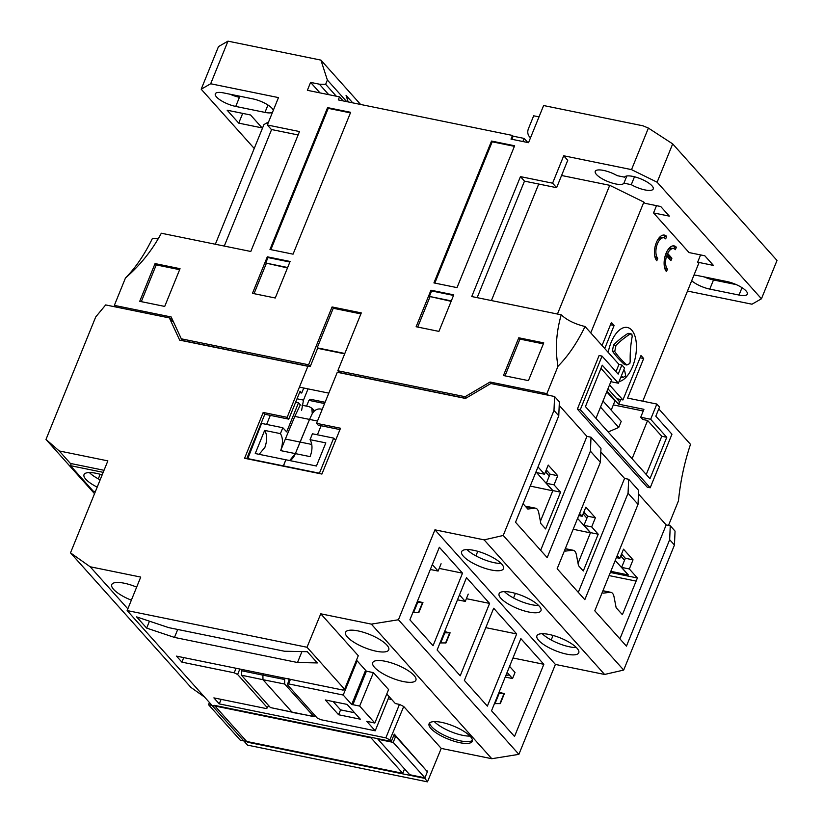 <?xml version="1.0" encoding="UTF-8"?>
<svg xmlns="http://www.w3.org/2000/svg" width="823" height="823" viewBox="0 0 823 823"><rect width="100%" height="100%" fill="white"/><g stroke="black" fill="none" stroke-linecap="round" stroke-linejoin="round"><path stroke-width="1.23" d="M241.849 669.449L241.468 675.22L270.397 707.554L314.211 716.71L315.487 716.103M308.049 388.888L303.492 400.112L297.031 398.795M270.397 707.554L292.031 712.142L262.99 679.695L241.468 675.22M241.355 670.683L262.887 675.148L263.411 673.852M301.588 410.492L303.492 400.112M306.557 406.151L308.903 400.359L324.581 403.558M308.903 400.359L310.137 399.237L325.106 402.282M284.717 684.047L262.99 679.695L262.887 675.148L284.614 679.5L284.717 684.047L313.656 716.38L292.577 712.471M284.614 679.5L285.108 678.275M313.656 716.38L314.211 716.71M288.894 681.094L288.832 678.368M311.773 444.441L300.076 442.054L295.375 453.617A13.117 6.574 -78.5 0 1 289.675 460.561L295.375 453.617L309.52 419.421L300.076 442.054L285.355 439.05L294.809 416.417L309.52 419.421L312.277 413.65L309.52 419.421L317.483 421.047M247.682 458.915L261.58 423.403L282.814 427.734L280.427 433.628L264.646 430.408L255.253 453.535L285.838 459.779L283.39 466.199M259.142 454.327L264.883 447.393C267.321 440.367 267.238 434.709 264.646 430.408M247.322 458.514L283.369 465.869L285.838 459.779L316.433 466.013L325.826 442.887L310.045 439.667L312.431 433.783L333.675 438.114L319.417 473.215L283.369 465.869M312.102 408.465L314.592 410.79M314.026 411.274L311.804 408.126L312.277 413.65C314.52 410.039 317.39 408.506 320.877 409.072L322.235 409.35M270.314 415.378L266.734 424.184M294.809 416.417L300.323 404.875L298.482 402.838L295.632 402.262M302.01 405.214L309.181 406.685L311.804 408.126M280.427 433.628C283.03 437.918 283.102 443.587 280.664 450.613L285.355 439.05M282.814 427.734L286.682 431.88L298.482 402.838M631.282 184.671L623.927 183.169A15.503 4.681 22.1 0 1 615.676 183.951A15.503 4.681 22.1 0 1 601.088 178.138A15.503 4.681 22.1 0 1 595.255 171.349A15.503 4.681 22.1 0 1 603.578 170.423A15.503 4.681 22.1 0 1 617.199 175.659L624.554 177.161A15.503 4.681 22.1 0 1 632.805 176.389A15.503 4.681 22.1 0 1 647.392 182.202A15.503 4.681 22.1 0 1 653.225 188.981A15.503 4.681 22.1 0 1 644.903 189.907A15.503 4.681 22.1 0 1 631.282 184.671L634.482 176.78M666.033 253.412A13.785 6.903 101.5 0 0 666.465 271.59L667.453 269.162A11.028 5.524 -78.5 0 1 666.651 255.871L670.91 260.634L671.907 258.206L667.638 253.433A11.028 5.524 -78.5 0 1 673.615 248.618A11.028 5.524 -78.5 0 1 675.364 249.678L676.352 247.239A13.785 6.903 101.5 0 0 674.16 245.912A13.785 6.903 101.5 0 0 666.033 253.412M656.353 242.6A13.785 6.903 101.5 0 0 656.785 260.778L657.772 258.34A11.028 5.524 -78.5 0 1 657.423 243.793A11.028 5.524 -78.5 0 1 663.935 237.796A11.028 5.524 -78.5 0 1 665.684 238.865L666.671 236.427A13.785 6.903 101.5 0 0 664.48 235.1A13.785 6.903 101.5 0 0 656.353 242.6M663.935 237.796L662.176 237.436A11.028 5.524 101.5 0 0 657.711 239.812M612.384 350.999L614.74 351.472A109.171 32.982 -157.9 0 0 619.853 358.046A109.171 32.982 -157.9 0 0 626.848 365.001L624.482 364.517A111.928 33.815 22.1 0 1 617.517 357.563A111.928 33.815 22.1 0 1 612.384 350.999L613.577 344.981A110.94 51.87 173.7 0 1 627.661 333.603L629.441 333.634M619.071 381.533A27.571 13.806 101.5 0 0 634.893 359.425A27.571 13.806 101.5 0 0 631.745 330.146A27.571 13.806 101.5 0 0 608.197 352.388M628.854 333.294L631.838 334.117L632.198 336.494A108.152 89.779 71 0 0 630.202 361.39L629.821 363.54L626.848 365.001L624.482 364.517M623.69 370.165A108.687 32.838 22.1 0 0 624.78 371.163L625.706 375.885L623.104 377.418L620.923 376.975M614.74 351.472L615.954 345.465L613.577 344.981M631.838 334.117L630.048 334.087A108.152 50.563 -6.3 0 0 615.954 345.465M328.819 393.127L299.428 387.129M344.683 353.849L317.616 348.324L310.199 366.585L182.922 340.619L181.307 338.819L171.194 316.978L114.346 305.384L115.786 306.989M171.945 318.604L169.548 318.12M465.725 398.311L339.426 372.552L337.821 370.751L361.297 312.915L332.07 306.948L333.243 308.265L317.184 347.831L317.616 348.324M548.334 395.235L546.894 393.62L490.045 382.026L491.496 383.641M310.199 366.585L308.594 364.784L332.07 306.948M344.827 353.479L317.184 347.831M466.25 398.003L465.098 396.717L337.821 370.751M490.045 382.026L465.098 396.717M308.594 364.784L181.307 338.819M687.483 291.054L751.985 304.212L761.45 298.78L777.015 260.459L672.689 143.891L657.124 182.212L631.519 169.62L563.714 155.784L552.593 183.179L520.445 176.626L471.744 296.547L561.224 314.808C556.153 332.564 555.083 349.713 558.004 366.256L546.894 393.62M668.502 525.403L678.471 500.847C680.364 481.506 684.376 462.67 690.497 444.338L658.781 408.897M158.15 238.917L152.502 238.279C144.57 254.585 135.548 267.825 125.456 278.009L114.346 305.384M125.456 278.009C140.363 265.068 152.317 250.141 161.318 233.228L250.799 251.478L299.49 131.546L267.341 124.993L278.472 97.598L210.667 83.761L227.971 41.15L320.908 60.11L327.369 80.047L325.641 84.306L319.355 84.183L310.59 82.393L307.38 90.314L339.529 96.867L338.294 99.912L512.482 135.445L511.001 139.097L528.531 142.677L543.612 105.539L642.979 125.816L648.39 128.079L631.519 169.62M155.053 263.586L139.725 301.331L164.713 306.423L180.042 268.689L155.053 263.586L156.226 264.903L141.299 301.65M503.45 375.535L528.438 380.627L543.756 342.882L518.768 337.79L503.45 375.535M514.622 145.774L491.526 141.062L433.927 282.906L457.022 287.618L514.622 145.774M275.263 297.998L290.097 261.467L267.3 256.817L252.466 293.348L275.263 297.998M293.06 254.163L350.66 112.319L327.564 107.618L269.975 249.462L293.06 254.163M453.761 294.86L430.964 290.21L416.129 326.741L438.926 331.391L453.761 294.86M610.861 381.687L618.392 383.22L624.564 368.004L621.879 365.001L618.166 374.126L602.035 356.102L599.113 355.505L577.365 409.082L647.269 487.195L650.191 487.792L671.949 434.215L655.818 416.191L659.521 407.056L656.836 404.052L627.61 398.095L643.679 358.519L640.983 355.515L622.939 399.957L609.524 384.969M558.004 366.256C568.107 356.071 577.118 342.831 585.05 326.525L618.958 364.404L615.995 371.698M613.341 404.906L643.247 411.006M656.836 404.052L650.654 419.277L640.716 417.251L642.701 419.463L647.619 420.471L632.095 458.709M595.965 418.351L611.499 380.113L600.975 368.354M333.243 308.265L360.896 313.902M539.003 116.887L533.674 115.796L528.479 128.583A9.701 7.87 138.2 0 0 529.487 136.731L530.485 137.853M761.45 298.78L657.124 182.212M563.714 155.784L567.747 160.3L556.626 187.685L524.477 181.132L477.165 297.659M561.584 175.494L609.73 185.309L643.864 202.098L644.944 203.302L660.725 206.522L669.336 216.13L653.544 212.92L689.046 252.568L704.827 255.788L713.428 265.407L697.647 262.187L698.727 263.391L642.773 401.182M693.974 275.077A15.503 4.681 22.1 0 1 697.688 275.582L726.915 281.538A15.503 4.681 22.1 0 1 741.502 287.35A15.503 4.681 22.1 0 1 747.335 294.13A15.503 4.681 22.1 0 1 739.013 295.056L709.786 289.099A15.503 4.681 22.1 0 1 691.68 280.736M215.338 244.246L263.926 124.592L268.596 121.907M210.667 83.761L201.193 89.203L254.235 148.459M272.495 112.319A15.503 4.681 22.1 0 1 264.965 112.401L235.738 106.434A15.503 4.681 22.1 0 1 221.15 100.622A15.503 4.681 22.1 0 1 215.317 93.843A15.503 4.681 22.1 0 1 223.63 92.917L252.856 98.883A15.503 4.681 22.1 0 1 273.298 110.323M227.169 110.22L250.552 114.983L262.115 127.904L238.732 123.131L227.169 110.22M227.971 41.15L218.496 46.582L201.193 89.203M360.608 104.47L320.908 60.11M346.689 101.63L327.369 80.047M348.191 101.929L346.072 95.406L352.738 102.865M339.529 96.867L343.14 100.9M511.885 139.282L513.141 136.186L512.482 135.445M527.821 142.533L524.158 138.429L513.141 136.186M267.341 124.993L271.374 129.499L298.111 134.951M561.224 314.808C566.79 320.075 574.732 323.984 585.05 326.525M621.879 365.001L618.958 364.404M520.445 176.626L524.477 181.132M552.593 183.179L556.626 187.685M648.39 128.079L672.689 143.891M179.64 269.677L156.226 264.903M518.768 337.79L519.951 339.097L505.024 375.854M543.355 343.88L519.951 339.097M434.822 283.081L492.185 141.803L491.526 141.062M492.185 141.803L514.396 146.329M267.3 256.817L267.959 257.558L289.871 262.033M287.639 267.506L265.736 263.041L287.464 267.938M265.736 263.041L267.959 257.558M254.04 293.667L266.251 263.617M327.564 107.618L328.233 108.348L350.433 112.885M270.86 249.636L328.233 108.348M451.313 300.899L429.4 296.424L451.138 301.331M429.4 296.424L431.622 290.951L430.964 290.21M417.714 327.06L429.915 297M431.622 290.951L453.535 295.416M577.365 409.082L580.287 409.679L650.191 487.792M602.035 356.102L580.287 409.679M640.716 417.251L643.925 409.329L618.515 404.144L606.973 391.254M606.746 391.81L614.935 400.966L611.201 410.163M647.619 420.471L661.764 436.272L646.24 474.511M650.654 419.277L666.784 437.301L649.975 478.698L585.441 406.593L602.251 365.196L618.392 383.22M697.647 262.187L700.589 254.924M704.149 276.898A15.503 4.681 -157.9 0 0 713.5 279.964L736.256 284.614M707.852 277.649L707.595 278.277M530.609 137.564L530.146 137.369A9.701 7.87 138.2 0 1 529.487 136.731M626.848 175.978L623.927 183.169M656.497 205.657L653.544 212.92M590.76 332.893L643.864 202.098M604.74 348.52L614.102 325.476L611.407 322.472L602.055 345.516M557.459 314.036L609.73 185.309M491.413 300.56L538.726 184.033M640.068 357.789L643.679 358.519M618.793 404.206L620.707 399.505M271.6 129.54L224.278 246.067M230.101 94.233A15.503 4.681 -157.9 0 0 239.442 97.309L235.738 106.434M242.692 113.379L238.732 123.131M325.641 84.306L336.298 96.209M310.59 82.393L319.972 92.876M524.158 138.429L522.893 141.525M607.96 388.816L619.503 401.706L618.515 404.144M619.503 401.706L617.096 398.764L622.939 399.957M661.764 436.272L666.784 437.301M614.102 325.476L610.491 324.735M676.352 247.239L674.603 246.89A13.785 6.903 101.5 0 0 673.265 245.851M673.872 248.68L674.603 246.89M666.146 253.124L667.638 253.433M673.615 248.618L671.856 248.258A11.028 5.524 101.5 0 0 667.391 250.634M671.907 258.206L670.148 257.846L666.074 253.299M669.603 259.173L670.148 257.846M666.651 255.871L665.262 255.583M664.274 265.932A11.028 5.524 101.5 0 0 665.704 268.802L667.453 269.162M665.303 269.769L665.704 268.802M666.671 236.427L664.922 236.067A13.785 6.903 101.5 0 0 663.585 235.028M664.192 237.868L664.922 236.067M654.594 255.12A11.028 5.524 101.5 0 0 656.024 257.99L657.772 258.34M655.622 258.957L656.024 257.99M319.355 84.183L328.747 94.666M603.012 401.007L621.221 421.355L618.742 427.435L600.543 407.097M608.176 431.993L618.742 427.435M621.386 375.844A107.772 32.56 -157.9 0 0 623.104 377.418L621.375 377.284M280.664 450.613L310.096 456.621C312.617 449.872 312.596 444.225 310.045 439.667M317.411 434.791L321.093 425.738M335.64 440.233L333.675 438.114M530.228 486.074L552.778 490.806M552.809 490.714L535.979 471.918M549.26 476.095L545.464 471.857M494.335 703.624L500.322 703.603L504.427 693.501L498.543 693.522M499.047 692.266L503.995 693.563L499.89 703.665M440.017 642.938L446.004 642.917L450.109 632.815L444.091 632.836M444.605 631.56L449.677 632.877L445.572 642.979M573.189 529.251L590.42 532.872M590.451 532.779L577.592 518.408M586.902 518.151L583.116 513.922M378.21 738.766L378.004 739.28L393.199 742.377L395.668 736.297L393.6 735.875M404.535 768.929L402.766 773.311L240.265 740.155L208.538 704.704L209.433 702.503M208.538 704.704L371.029 737.861L371.235 737.346M378.004 739.28L409.731 774.731L424.925 777.828L427.394 771.748L395.668 736.297M424.925 777.828L393.199 742.377M402.766 773.311L371.029 737.861M430.336 569.475L438.114 571.069L432.322 564.588M438.114 571.069L441.087 563.755M457.495 599.823L465.273 601.407L459.481 594.936M465.273 601.407L468.236 594.103M539.188 606.109A22.591 6.821 22.1 0 1 540.968 610.697A22.591 6.821 22.1 0 1 523.284 610.604A22.591 6.821 22.1 0 1 500.878 598.29A22.591 6.821 22.1 0 1 499.108 593.702A22.591 6.821 22.1 0 1 516.793 593.795A22.591 6.821 22.1 0 1 539.188 606.109M504.437 591.614A22.591 6.821 -157.9 0 0 538.602 605.481M501.711 564.084A22.591 6.821 22.1 0 1 503.481 568.672A22.591 6.821 22.1 0 1 485.796 568.58A22.591 6.821 22.1 0 1 463.39 556.266A22.591 6.821 22.1 0 1 461.621 551.677A22.591 6.821 22.1 0 1 479.305 551.77A22.591 6.821 22.1 0 1 501.711 564.084M466.95 549.579A22.591 6.821 -157.9 0 0 501.114 563.457M576.995 648.205A22.591 6.821 22.1 0 1 578.764 652.793A22.591 6.821 22.1 0 1 561.091 652.701A22.591 6.821 22.1 0 1 538.684 640.387A22.591 6.821 22.1 0 1 536.915 635.798A22.591 6.821 22.1 0 1 554.599 635.891A22.591 6.821 22.1 0 1 576.995 648.205M542.234 633.7A22.591 6.821 -157.9 0 0 576.409 647.578M429.647 722.944A23.311 7.047 -157.9 0 0 431.633 726.699A23.311 7.047 -157.9 0 0 460.489 740.885A23.311 7.047 -157.9 0 0 472.423 740.309M470.437 736.554A23.311 7.047 22.1 0 1 472.268 741.297A23.311 7.047 22.1 0 1 454.018 741.194A23.311 7.047 22.1 0 1 430.902 728.489A23.311 7.047 22.1 0 1 429.081 723.756A23.311 7.047 22.1 0 1 447.321 723.849A23.311 7.047 22.1 0 1 470.437 736.554M414.072 675.457A23.311 7.047 22.1 0 1 415.903 680.189A23.311 7.047 22.1 0 1 397.663 680.086A23.311 7.047 22.1 0 1 374.547 667.391A23.311 7.047 22.1 0 1 372.716 662.649A23.311 7.047 22.1 0 1 390.956 662.752A23.311 7.047 22.1 0 1 414.072 675.457M386.913 645.109A23.311 7.047 22.1 0 1 388.744 649.841A23.311 7.047 22.1 0 1 370.504 649.748A23.311 7.047 22.1 0 1 347.388 637.043A23.311 7.047 22.1 0 1 345.557 632.311A23.311 7.047 22.1 0 1 363.807 632.403A23.311 7.047 22.1 0 1 386.913 645.109M131.361 600.173A23.311 7.047 22.1 0 1 113.574 589.34A23.311 7.047 22.1 0 1 111.743 584.608A23.311 7.047 22.1 0 1 136.659 587.128M434.328 721.606A23.198 7.006 -157.9 0 0 462.691 735.33A23.198 7.006 -157.9 0 0 469.995 736.081M97.196 487.123A22.591 6.821 22.1 0 1 85.798 479.233A22.591 6.821 22.1 0 1 84.028 474.645A22.591 6.821 22.1 0 1 102.165 474.881M89.357 472.556A22.591 6.821 -157.9 0 0 100.159 479.819M674.449 545.042L675.045 531.102L670.261 525.763L669.665 539.703L674.449 545.042L623.68 670.066L604.607 674.459L555.402 664.428L518.881 754.352L491.794 758.713L441.231 748.405L427.466 781.85L247.6 745.154L127.143 610.563L140.733 577.077L90.17 566.769L127.832 608.845M90.17 566.769L70.5 552.861L190.967 687.462L204.557 697.06M70.5 552.861L107.854 460.88L59.225 450.953L45.985 439.441L95.715 316.958L105.663 304.932L169.384 317.925L179.671 340.136L307.884 366.286L287.155 417.333L263.195 412.446L244.585 458.277L321.906 474.058L340.516 428.227L316.557 423.331L337.286 372.284L465.499 398.445L490.868 383.508L554.579 396.511L559.362 401.85L558.766 415.8L553.982 410.451L503.223 535.475L623.68 670.066M559.218 405.42L586.922 436.375L591.007 437.208L600.975 448.34L600.379 462.289L590.41 451.148L547.182 557.613L515.537 522.255L558.766 415.8M600.821 451.909L624.564 478.43L628.659 479.274L638.617 490.405L638.02 504.345L628.062 493.214L584.824 599.669L557.15 568.744L600.379 462.289M638.463 493.965L666.167 524.92L670.261 525.763M669.665 539.703L626.437 646.158L594.792 610.8L638.02 504.345M503.223 535.475L484.14 539.867L604.607 674.459M484.14 539.867L434.935 529.827L555.402 664.428M434.935 529.827L398.425 619.76L518.881 754.352M491.537 710.774L520.846 638.597L543.838 664.295L514.529 736.462L491.537 710.774M464.367 680.415L493.677 608.238L516.679 633.947L487.37 706.124L464.367 680.415M437.126 649.985L466.507 577.623L489.592 603.413L460.211 675.776L437.126 649.985M462.526 573.168L433.063 645.716L409.895 619.822L439.348 547.274L462.526 573.168L439.194 568.405M398.425 619.76L371.327 624.122L491.794 758.713M386.779 693.974L395.359 703.562L399.453 704.395L385.864 737.871L219.268 703.891L213.887 697.883L266.21 708.552L267.465 707.831L237.621 674.479L234.205 672.803L181.893 662.134L176.513 656.126L343.109 690.106L344.59 689.252L307.01 647.259L127.143 610.563M441.231 748.405L403.723 706.494L399.453 704.395M371.327 624.122L320.764 613.814L358.283 655.715L344.59 689.252M356.482 660.118L366.4 671.198L373.416 672.628L388.59 689.581L374.825 723.036L366.749 721.329L375.216 730.793L320.569 719.641L317.153 717.965L287.309 684.623L288.564 683.892L343.222 695.044L351.699 704.509L352.861 704.745L366.4 671.198M424.473 777.735L427.466 781.85M403.723 706.494L389.876 739.856L391.306 741.441L394.31 734.147L427.086 771.398M424.257 778.26L247.312 742.171L214.361 705.342L391.306 741.441M389.876 739.856L385.864 737.871M174.476 637.424L146.659 628.103L136.618 616.89L168.664 627.62L284.449 651.24L307.298 651.703L317.339 662.927L297.504 662.515L174.476 637.424L177.717 629.461M59.225 450.953L71.045 464.162M95.365 491.619L93.287 491.197L70.439 465.664L71.272 463.606L104.027 470.293M45.985 439.441L94.532 493.677M172.604 321.536L169.384 317.925M666.167 524.92L619.904 638.864M628.258 574.845L621.622 567.397L629.328 568.971L637.393 577.983L622.394 614.688L616.139 607.703L614.02 596.747A10.195 5.103 -78.5 0 0 610.903 592.334A10.195 5.103 -78.5 0 0 610.038 592.303L603.125 593.167L602.323 592.262M629.328 568.971L633.031 559.835L623.515 549.198L619.801 558.333L617.26 555.484M628.659 479.274L628.062 493.214M578.302 592.375L624.564 478.43M579.608 513.429L582.159 516.268L585.863 507.143L595.389 517.78L591.686 526.915L598.218 534.209L583.281 570.987L578.487 565.638L576.367 554.692A10.195 5.103 101.5 0 0 573.25 550.278A10.195 5.103 101.5 0 0 572.397 550.248L565.483 551.101L564.671 550.206M591.007 437.208L590.41 451.148M540.649 550.309L586.922 436.375M538.005 466.939L544.517 474.213L548.221 465.077L557.747 475.715L554.033 484.85L560.566 492.144L545.628 528.932L540.845 523.582L538.726 512.626A10.195 5.103 101.5 0 0 535.608 508.213A10.195 5.103 101.5 0 0 534.744 508.182L527.831 509.046L523.068 503.717M554.579 396.511L553.982 410.451M307.01 647.259L320.764 613.814M543.838 664.295L512.966 657.989M516.679 633.947L485.796 627.651M489.592 603.413L466.384 598.681M373.416 672.628L359.651 706.072L374.825 723.036M427.26 770.966L426.571 770.822M181.893 662.134L183.735 657.598M234.205 672.803L236.047 668.266M267.465 707.831L268.463 705.383M239.832 669.037L237.621 674.479M219.268 703.891L221.109 699.355M391.758 699.529L388.209 698.799M146.659 628.103L149.467 621.19M297.504 662.515L301.938 651.6M70.439 465.664L103.194 472.351M299.551 392.581L301.722 393.024L303.759 388.014M637.393 577.983L610.357 572.469M609.092 575.586L636.035 581.079M610.903 592.334L603.197 590.77A10.195 5.103 101.5 0 0 602.94 590.729M619.801 558.333L616.386 557.634M633.031 559.835L625.336 558.272L621.55 554.033M621.622 567.397L625.336 558.272M582.159 516.268L578.734 515.568M573.25 550.278L565.555 548.704A10.195 5.103 101.5 0 0 565.298 548.663M578.044 563.344L590.513 532.635L598.218 534.209M590.513 532.635L583.98 525.341L591.686 526.915M583.98 525.341L587.694 516.206L595.389 517.78M587.694 516.206L583.898 511.978M525.804 506.773L534.744 508.182M535.608 508.213L527.913 506.649A10.195 5.103 101.5 0 0 527.049 506.618M540.402 521.278L552.871 490.58L560.566 492.144M552.871 490.58L546.338 483.276L554.033 484.85M546.338 483.276L550.042 474.151L557.747 475.715M550.042 474.151L546.256 469.912M536.04 471.774L536.812 472.639L544.517 474.213M287.155 417.333L288.77 419.144L300.107 391.223L301.722 393.024M263.195 412.446L264.811 414.247L288.77 419.144M246.746 458.72L264.811 414.247M316.557 423.331L318.172 425.141L339.971 429.585M622.764 555.402L621.128 555.072M585.122 513.346L583.486 513.007M547.48 471.281L545.834 470.951M359.651 706.072L352.8 704.673M338.603 714.755L325.373 699.972L347.111 704.406L360.33 719.189L338.603 714.755L340.578 709.879L333.13 701.556M365.587 670.292L351.699 704.509M553.056 635.438L551.204 640.006M477.762 551.317L475.91 555.885M515.404 593.383L513.542 597.992M357.12 660.828L343.222 695.044M290.416 679.356L288.564 683.892M287.309 684.623L289.521 679.17M389.114 696.577L375.216 730.793M354.559 712.728L340.578 709.879M98.307 478.852L100.159 474.274M412.858 612.6L418.845 612.579L422.95 602.467L416.932 602.498M417.446 601.212L422.518 602.529L418.413 612.641M509.571 666.363L515.023 672.463L512.544 678.543L507.091 672.453M505.229 677.051L512.544 678.543M505.96 675.241L508.048 675.662L506.33 674.335M610.831 571.306L628.206 574.958L615.234 560.463M624.544 560.216L620.758 555.978M713.5 279.964L709.786 289.099M742.017 287.669L739.013 295.056M267.959 105.015L264.965 112.401M627.661 333.603L630.048 334.087M499.119 693.532L495.024 703.634M444.811 632.846L440.706 642.948M602.899 590.852L610.038 592.303M565.247 548.787L572.397 550.248M417.652 602.498L413.547 612.6"/></g></svg>
